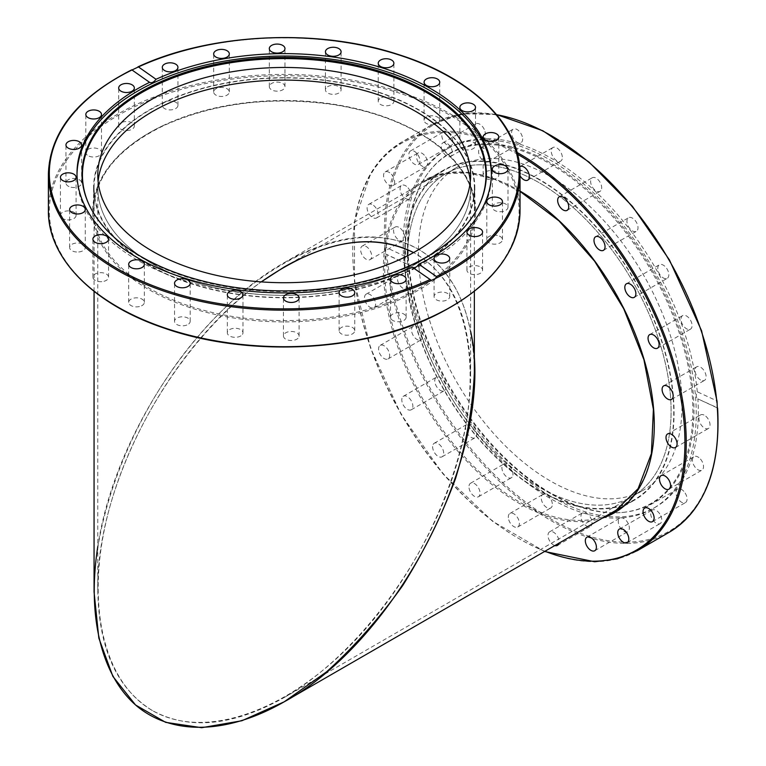 <?xml version="1.0" encoding="UTF-8"?>
<svg xmlns="http://www.w3.org/2000/svg" width="766" height="766" viewBox="0 0 766 766"><rect width="100%" height="100%" fill="white"/><g stroke="black" fill="none" stroke-linecap="round" stroke-linejoin="round"><path stroke-width="0.57" stroke-dasharray="3.83 2.87" d="M149.753 265.352A190.15 109.777 180 0 1 94.065 187.718A190.15 109.777 180 0 1 211.445 86.299A190.15 109.777 180 0 1 418.667 110.093A190.15 109.777 180 0 1 474.355 187.718A190.15 109.777 180 0 1 356.975 289.146A190.15 109.777 180 0 1 149.753 265.352M152.396 263.83A186.416 107.623 0 0 0 355.548 287.154A186.416 107.623 0 0 0 470.63 187.718A186.416 107.623 0 0 0 470.305 181.408A186.416 107.623 180 0 1 470.63 187.718A186.416 107.623 180 0 1 284.205 295.35A186.416 107.623 180 0 1 97.789 187.718A186.416 107.623 0 0 0 152.396 263.83M98.115 181.408A186.416 107.623 0 0 0 97.789 187.718A186.416 107.623 180 0 1 98.115 181.408M474.355 372.468C473.512 312.729 454.947 271.7 418.667 249.371C365.43 218.616 280.998 247.973 211.445 321.414C141.873 394.835 94.055 505.1 94.065 592.032M152.396 710.561C116.825 688.672 98.623 648.448 97.789 589.877C96.248 485.318 170.425 345.552 261.235 281.898C191.921 331.908 130.651 424.699 107.91 514.101C85.256 603.474 103.027 681.989 152.396 710.561C189.135 730.419 233.075 726.072 284.205 697.51C358.612 654.576 429.257 558.74 457.082 462.99C484.945 367.23 467.174 281.246 413.583 252.579C450.714 273.912 469.721 314.596 470.63 374.622C470.64 459.849 423.751 567.951 355.548 639.936C287.355 711.94 204.579 740.712 152.396 710.561M539.274 179.732A190.15 109.777 -120 0 0 444.203 170.32A190.15 109.777 -120 0 0 444.203 389.875A190.15 109.777 -120 0 0 634.353 499.662A190.15 109.777 -120 0 0 663.5 347.295A190.15 109.777 -120 0 0 539.274 179.732M539.274 487.195A186.416 107.633 60 0 1 407.483 255.825A186.416 107.633 -120 0 0 408.096 274.171A186.416 107.633 -120 0 0 494.865 452.658A186.416 107.633 -120 0 0 632.486 496.435A186.416 107.633 60 0 1 539.274 487.195M407.704 249.706A186.416 107.633 60 0 1 446.071 173.547A186.416 107.633 60 0 1 632.486 281.17A186.416 107.633 60 0 1 632.486 496.435A186.416 107.633 -120 0 0 632.486 281.17A186.416 107.633 -120 0 0 446.071 173.547A186.416 107.633 -120 0 0 407.704 249.706M97.789 546.608C113.895 437.3 196.115 312.068 284.215 262.69C336.37 233.553 381.181 229.111 418.667 249.371C445.486 265.323 462.808 292.66 470.63 331.352M405.147 272.801A190.61 110.055 -120 0 0 493.869 455.31A190.61 110.055 -120 0 0 634.583 500.064A190.61 110.055 -120 0 0 634.583 279.963A190.61 110.055 -120 0 0 443.974 169.908A190.61 110.055 -120 0 0 405.147 272.801M508.337 517.663A7.832 4.519 60 0 1 509.936 513.431A7.832 4.519 60 0 1 517.759 517.96A7.832 4.519 60 0 1 517.759 526.998A7.832 4.519 60 0 1 511.985 525.16A7.832 4.519 60 0 1 508.337 517.663M554.823 545.574A7.832 4.519 60 0 1 548.351 537.876A7.832 4.519 60 0 1 549.624 531.834A7.832 4.519 60 0 1 556.24 534.591A7.832 4.519 60 0 1 558.921 543.209M469.031 485.797A7.832 4.519 60 0 1 470.583 483.212A7.832 4.519 60 0 1 478.415 487.731A7.832 4.519 60 0 1 478.415 496.78A7.832 4.519 60 0 1 471.971 494.223A7.832 4.519 60 0 1 469.031 485.797M433.125 444.462A7.832 4.519 60 0 1 434.255 443.236A7.832 4.519 60 0 1 442.078 447.756A7.832 4.519 60 0 1 442.087 456.795A7.832 4.519 60 0 1 435.021 453.453A7.832 4.519 60 0 1 433.125 444.462M403.06 396.472A7.832 4.519 60 0 1 403.423 396.223A7.832 4.519 60 0 1 411.256 400.742A7.832 4.519 60 0 1 411.246 409.781A7.832 4.519 60 0 1 403.615 405.587A7.832 4.519 60 0 1 403.06 396.472M380.884 345.093A7.832 4.519 60 0 1 388.324 350.455A7.832 4.519 60 0 1 388.027 358.928A7.832 4.519 60 0 1 380.195 354.419A7.832 4.519 60 0 1 380.195 345.37A7.832 4.519 60 0 1 380.884 345.093M368.111 293.838A7.832 4.519 60 0 1 374.718 300.167A7.832 4.519 60 0 1 373.971 307.721A7.832 4.519 60 0 1 366.148 303.202A7.832 4.519 60 0 1 366.148 294.163A7.832 4.519 60 0 1 368.111 293.838M365.612 246.183A7.832 4.519 60 0 1 371.156 253.01A7.832 4.519 60 0 1 370.064 259.636A7.832 4.519 60 0 1 362.232 255.116A7.832 4.519 60 0 1 362.232 246.078A7.832 4.519 60 0 1 365.612 246.183M373.549 205.384A7.832 4.519 60 0 1 377.916 212.259A7.832 4.519 60 0 1 376.566 217.946A7.832 4.519 60 0 1 368.733 213.427A7.832 4.519 60 0 1 368.733 204.388A7.832 4.519 60 0 1 373.549 205.384M391.388 174.217A7.832 4.519 60 0 1 393.025 185.506A7.832 4.519 60 0 1 385.193 180.987A7.832 4.519 60 0 1 385.193 171.938A7.832 4.519 60 0 1 391.388 174.217M417.92 154.818A7.832 4.519 60 0 1 418.322 164.508A7.832 4.519 60 0 1 410.49 159.989A7.832 4.519 60 0 1 410.49 150.95A7.832 4.519 60 0 1 417.92 154.818M451.327 148.499A7.832 4.519 60 0 1 450.743 156.408A7.832 4.519 60 0 1 442.911 151.879A7.832 4.519 60 0 1 442.911 142.84A7.832 4.519 60 0 1 451.327 148.499M489.33 155.69A7.832 4.519 60 0 1 488.066 161.731A7.832 4.519 60 0 1 480.234 157.212A7.832 4.519 60 0 1 480.234 148.173A7.832 4.519 60 0 1 489.33 155.69M520.028 175.778A7.832 4.519 60 0 1 519.693 166.729M419.031 267.851A186.416 107.633 -120 0 0 505.809 446.348A186.416 107.633 -120 0 0 643.43 490.116A186.416 107.633 -120 0 0 643.43 274.86A186.416 107.633 -120 0 0 457.005 167.227A186.416 107.633 -120 0 0 419.031 267.851M697.29 391.79A207.203 119.63 -120 0 0 537.435 151.103A207.203 119.63 -120 0 0 448.196 148.317A207.203 119.63 -120 0 0 405.731 256.62L386.246 247.581A234.884 135.611 -120 0 1 535.52 127.501A234.884 135.611 -120 0 1 716.775 400.819L697.29 391.79C695.787 395.179 695.978 397.554 697.864 398.895L717.282 407.704M535.348 152.3A207.203 119.63 -120 0 0 446.109 149.514A207.203 119.63 -120 0 0 446.109 388.774A207.203 119.63 -120 0 0 653.312 508.404A207.203 119.63 -120 0 0 682.161 333.095A207.203 119.63 -120 0 0 535.348 152.3M386.246 247.581L384.992 248.577L385.422 253.843L406.306 263.724C404.343 262.345 404.142 259.971 405.731 256.62M717.349 407.933A234.884 135.611 -120 0 1 568.075 528.023A234.884 135.611 -120 0 1 386.82 254.695L406.306 263.724A207.203 119.63 -120 0 0 503.827 459.916A207.203 119.63 -120 0 0 655.399 507.197A207.203 119.63 -120 0 0 697.864 398.895L717.426 407.962M628.321 523.791A7.832 4.519 -120 0 0 619.905 518.142A7.832 4.519 -120 0 0 619.321 526.041A7.832 4.519 -120 0 0 627.727 531.7A7.832 4.519 -120 0 0 628.321 523.791M659.746 513.9A7.832 4.519 -120 0 0 652.326 510.032A7.832 4.519 -120 0 0 652.728 519.721A7.832 4.519 -120 0 0 660.148 523.59A7.832 4.519 -120 0 0 659.746 513.9M683.818 491.312A7.832 4.519 -120 0 0 677.623 489.043A7.832 4.519 -120 0 0 679.25 500.322A7.832 4.519 -120 0 0 685.455 502.601A7.832 4.519 -120 0 0 683.818 491.312M698.898 457.589A7.832 4.519 -120 0 0 694.082 456.593A7.832 4.519 -120 0 0 692.723 462.291A7.832 4.519 -120 0 0 697.098 469.165A7.832 4.519 -120 0 0 701.915 470.152A7.832 4.519 -120 0 0 703.265 464.464A7.832 4.519 -120 0 0 698.898 457.589M703.954 415.009A7.832 4.519 -120 0 0 700.584 414.904A7.832 4.519 -120 0 0 699.492 421.53A7.832 4.519 -120 0 0 705.036 428.366A7.832 4.519 -120 0 0 708.406 428.472A7.832 4.519 -120 0 0 709.498 421.846A7.832 4.519 -120 0 0 703.954 415.009M404.965 289.021A7.832 4.519 -120 0 0 406.928 288.696A7.832 4.519 -120 0 0 407.665 281.141A7.832 4.519 -120 0 0 401.068 274.803A7.832 4.519 -120 0 0 399.105 275.138A7.832 4.519 -120 0 0 398.358 282.692A7.832 4.519 -120 0 0 404.965 289.021M420.285 340.19A7.832 4.519 -120 0 0 420.974 339.913A7.832 4.519 -120 0 0 421.281 331.429A7.832 4.519 -120 0 0 413.841 326.067A7.832 4.519 -120 0 0 413.142 326.354A7.832 4.519 -120 0 0 412.845 334.828A7.832 4.519 -120 0 0 420.285 340.19M444.577 390.497A7.832 4.519 -120 0 0 444.012 381.391A7.832 4.519 -120 0 0 436.381 377.188A7.832 4.519 -120 0 0 436.017 377.447A7.832 4.519 -120 0 0 436.572 386.562A7.832 4.519 -120 0 0 444.203 390.756A7.832 4.519 -120 0 0 444.577 390.497M476.165 436.543A7.832 4.519 -120 0 0 474.269 427.552A7.832 4.519 -120 0 0 467.203 424.211A7.832 4.519 -120 0 0 466.082 425.436A7.832 4.519 -120 0 0 467.969 434.427A7.832 4.519 -120 0 0 475.035 437.769A7.832 4.519 -120 0 0 476.165 436.543M512.914 475.159A7.832 4.519 -120 0 0 509.984 466.743A7.832 4.519 -120 0 0 503.54 464.186A7.832 4.519 -120 0 0 501.989 466.772A7.832 4.519 -120 0 0 504.918 475.198A7.832 4.519 -120 0 0 511.362 477.754A7.832 4.519 -120 0 0 512.914 475.159M591.668 520.334A7.832 4.519 -120 0 0 582.581 512.808A7.832 4.519 -120 0 0 581.308 518.85A7.832 4.519 -120 0 0 590.404 526.366A7.832 4.519 -120 0 0 591.668 520.334M552.315 503.741A7.832 4.519 -120 0 0 548.667 496.244A7.832 4.519 -120 0 0 542.883 494.405A7.832 4.519 -120 0 0 541.294 498.637A7.832 4.519 -120 0 0 544.932 506.135A7.832 4.519 -120 0 0 550.716 507.973A7.832 4.519 -120 0 0 552.315 503.741M702.537 380.712A7.832 4.519 -120 0 0 704.5 380.376A7.832 4.519 -120 0 0 705.237 372.822A7.832 4.519 -120 0 0 698.63 366.493A7.832 4.519 -120 0 0 696.667 366.818A7.832 4.519 -120 0 0 695.93 374.373A7.832 4.519 -120 0 0 702.537 380.712M689.764 329.447A7.832 4.519 -120 0 0 690.453 329.169A7.832 4.519 -120 0 0 690.76 320.686A7.832 4.519 -120 0 0 683.31 315.333A7.832 4.519 -120 0 0 682.621 315.611A7.832 4.519 -120 0 0 682.315 324.085A7.832 4.519 -120 0 0 689.764 329.447M667.588 278.068A7.832 4.519 -120 0 0 667.023 268.952A7.832 4.519 -120 0 0 659.392 264.758A7.832 4.519 -120 0 0 659.028 265.017A7.832 4.519 -120 0 0 659.583 274.123A7.832 4.519 -120 0 0 667.215 278.326A7.832 4.519 -120 0 0 667.588 278.068M637.523 230.078A7.832 4.519 -120 0 0 635.627 221.087A7.832 4.519 -120 0 0 628.56 217.745A7.832 4.519 -120 0 0 627.431 218.98A7.832 4.519 -120 0 0 629.326 227.962A7.832 4.519 -120 0 0 636.393 231.303A7.832 4.519 -120 0 0 637.523 230.078M601.607 188.742A7.832 4.519 -120 0 0 598.677 180.316A7.832 4.519 -120 0 0 592.233 177.769A7.832 4.519 -120 0 0 590.682 180.355A7.832 4.519 -120 0 0 593.621 188.771A7.832 4.519 -120 0 0 600.065 191.328A7.832 4.519 -120 0 0 601.607 188.742M562.311 156.877A7.832 4.519 -120 0 0 558.663 149.38A7.832 4.519 -120 0 0 552.88 147.541A7.832 4.519 -120 0 0 551.29 151.773A7.832 4.519 -120 0 0 554.929 159.271A7.832 4.519 -120 0 0 560.712 161.109A7.832 4.519 -120 0 0 562.311 156.877M522.288 136.664A7.832 4.519 -120 0 0 513.191 129.148A7.832 4.519 -120 0 0 511.927 135.189A7.832 4.519 -120 0 0 521.024 142.706A7.832 4.519 -120 0 0 522.288 136.664M484.284 129.473A7.832 4.519 -120 0 0 475.868 123.814A7.832 4.519 -120 0 0 475.284 131.723A7.832 4.519 -120 0 0 483.691 137.382A7.832 4.519 -120 0 0 484.284 129.473M450.877 135.793A7.832 4.519 -120 0 0 443.447 131.924A7.832 4.519 -120 0 0 443.849 141.614A7.832 4.519 -120 0 0 451.279 145.483A7.832 4.519 -120 0 0 450.877 135.793M424.345 155.192A7.832 4.519 -120 0 0 418.15 152.913A7.832 4.519 -120 0 0 419.778 164.202A7.832 4.519 -120 0 0 425.973 166.481A7.832 4.519 -120 0 0 424.345 155.192M406.507 186.358A7.832 4.519 -120 0 0 401.69 185.362A7.832 4.519 -120 0 0 400.331 191.05A7.832 4.519 -120 0 0 404.697 197.925A7.832 4.519 -120 0 0 409.513 198.921A7.832 4.519 -120 0 0 410.873 193.233A7.832 4.519 -120 0 0 406.507 186.358M398.559 227.157A7.832 4.519 -120 0 0 395.189 227.052A7.832 4.519 -120 0 0 394.097 233.668A7.832 4.519 -120 0 0 399.651 240.505A7.832 4.519 -120 0 0 403.021 240.61A7.832 4.519 -120 0 0 404.113 233.984A7.832 4.519 -120 0 0 398.559 227.157M536.995 155.843A202.167 116.719 -120 0 0 427.313 174.045A202.167 116.719 -120 0 0 449.92 386.571A202.167 116.719 -120 0 0 622.672 512.425A202.167 116.719 -120 0 0 687.083 356.161A202.167 116.719 -120 0 0 536.995 155.843M536.238 156.647A201.764 116.489 -120 0 0 426.767 174.811A201.764 116.489 -120 0 0 449.336 386.916A201.764 116.489 -120 0 0 621.733 512.511A201.764 116.489 -120 0 0 686.01 356.563A201.764 116.489 -120 0 0 536.238 156.647M163.282 102.654A190.61 110.045 180 0 1 365.708 88.243A190.61 110.045 180 0 1 474.824 187.718A190.61 110.045 180 0 1 284.205 297.773A190.61 110.045 180 0 1 93.596 187.718A190.61 110.045 180 0 1 163.282 102.654M426.94 116.777A7.832 4.519 0 0 0 424.077 120.272A7.832 4.519 0 0 0 431.909 124.791A7.832 4.519 0 0 0 439.732 120.272A7.832 4.519 0 0 0 435.251 116.183A7.832 4.519 0 0 0 426.94 116.777M464.455 141.327A7.832 4.519 0 0 0 459.859 145.444A7.832 4.519 0 0 0 467.691 149.964A7.832 4.519 0 0 0 475.514 145.444A7.832 4.519 0 0 0 464.455 141.327M379.697 98.67A7.832 4.519 0 0 0 378.232 101.303A7.832 4.519 0 0 0 386.064 105.823A7.832 4.519 0 0 0 393.887 101.303A7.832 4.519 0 0 0 388.458 97.004A7.832 4.519 0 0 0 379.697 98.67M325.943 88.243A7.832 4.519 0 0 0 325.445 89.833A7.832 4.519 0 0 0 333.267 94.352A7.832 4.519 0 0 0 341.1 89.833A7.832 4.519 0 0 0 334.675 85.39A7.832 4.519 0 0 0 325.943 88.243M269.345 86.194A7.832 4.519 0 0 0 269.306 86.644A7.832 4.519 0 0 0 277.148 91.164A7.832 4.519 0 0 0 284.971 86.635A7.832 4.519 0 0 0 277.522 82.125A7.832 4.519 0 0 0 269.345 86.194M213.762 92.686A7.832 4.519 0 0 0 222.121 96.449A7.832 4.519 0 0 0 229.321 91.949A7.832 4.519 0 0 0 221.498 87.429A7.832 4.519 0 0 0 213.666 91.949A7.832 4.519 0 0 0 213.762 92.686M162.986 107.25A7.832 4.519 0 0 0 171.776 109.806A7.832 4.519 0 0 0 177.942 105.382A7.832 4.519 0 0 0 170.109 100.863A7.832 4.519 0 0 0 162.287 105.382A7.832 4.519 0 0 0 162.986 107.25M120.463 128.908A7.832 4.519 0 0 0 129.157 130.297A7.832 4.519 0 0 0 134.347 126.045A7.832 4.519 0 0 0 126.514 121.526A7.832 4.519 0 0 0 118.682 126.045A7.832 4.519 0 0 0 120.463 128.908M89.105 156.187A7.832 4.519 0 0 0 97.244 156.532A7.832 4.519 0 0 0 101.495 152.511A7.832 4.519 0 0 0 93.663 147.991A7.832 4.519 0 0 0 85.83 152.511A7.832 4.519 0 0 0 89.105 156.187M71.037 187.22A7.832 4.519 0 0 0 81.627 182.988A7.832 4.519 0 0 0 73.795 178.468A7.832 4.519 0 0 0 65.962 182.988A7.832 4.519 0 0 0 71.037 187.22M67.504 219.89A7.832 4.519 0 0 0 76.093 215.39A7.832 4.519 0 0 0 68.26 210.88A7.832 4.519 0 0 0 60.437 215.399A7.832 4.519 0 0 0 67.504 219.89M78.726 251.985A7.832 4.519 0 0 0 85.285 247.523A7.832 4.519 0 0 0 77.452 243.004A7.832 4.519 0 0 0 69.629 247.523A7.832 4.519 0 0 0 78.726 251.985M103.965 281.304A7.832 4.519 0 0 0 108.561 277.187A7.832 4.519 0 0 0 100.729 272.667A7.832 4.519 0 0 0 92.906 277.187A7.832 4.519 0 0 0 103.965 281.304M141.48 305.854A7.832 4.519 0 0 0 144.343 302.359A7.832 4.519 0 0 0 136.511 297.84A7.832 4.519 0 0 0 128.688 302.359A7.832 4.519 0 0 0 133.169 306.448A7.832 4.519 0 0 0 141.48 305.854M188.723 323.961A7.832 4.519 0 0 0 190.188 321.327A7.832 4.519 0 0 0 182.356 316.808A7.832 4.519 0 0 0 174.533 321.327A7.832 4.519 0 0 0 179.962 325.627A7.832 4.519 0 0 0 188.723 323.961M242.477 334.388A7.832 4.519 0 0 0 242.975 332.798A7.832 4.519 0 0 0 235.152 328.279A7.832 4.519 0 0 0 227.32 332.798A7.832 4.519 0 0 0 233.745 337.241A7.832 4.519 0 0 0 242.477 334.388M299.075 336.427A7.832 4.519 0 0 0 299.104 335.987A7.832 4.519 0 0 0 291.272 331.467A7.832 4.519 0 0 0 283.449 335.996A7.832 4.519 0 0 0 290.898 340.506A7.832 4.519 0 0 0 299.075 336.427M354.648 329.945A7.832 4.519 0 0 0 346.289 326.182A7.832 4.519 0 0 0 339.099 330.673A7.832 4.519 0 0 0 346.921 335.202A7.832 4.519 0 0 0 354.754 330.682A7.832 4.519 0 0 0 354.648 329.945M405.434 315.381A7.832 4.519 0 0 0 396.644 312.825A7.832 4.519 0 0 0 390.478 317.248A7.832 4.519 0 0 0 398.301 321.768A7.832 4.519 0 0 0 406.133 317.248A7.832 4.519 0 0 0 405.434 315.381M447.957 293.723A7.832 4.519 0 0 0 439.263 292.334A7.832 4.519 0 0 0 434.073 296.586A7.832 4.519 0 0 0 441.905 301.105A7.832 4.519 0 0 0 449.728 296.586A7.832 4.519 0 0 0 447.957 293.723M479.315 266.444A7.832 4.519 0 0 0 471.176 266.099A7.832 4.519 0 0 0 466.925 270.12A7.832 4.519 0 0 0 474.757 274.64A7.832 4.519 0 0 0 482.59 270.12A7.832 4.519 0 0 0 479.315 266.444M497.383 235.411A7.832 4.519 0 0 0 486.793 239.643A7.832 4.519 0 0 0 494.625 244.162A7.832 4.519 0 0 0 502.458 239.643A7.832 4.519 0 0 0 497.383 235.411M500.916 202.731A7.832 4.519 0 0 0 492.327 207.232A7.832 4.519 0 0 0 500.16 211.751A7.832 4.519 0 0 0 507.982 207.232A7.832 4.519 0 0 0 500.916 202.731M489.694 170.646A7.832 4.519 0 0 0 483.135 175.108A7.832 4.519 0 0 0 490.968 179.627A7.832 4.519 0 0 0 498.79 175.108A7.832 4.519 0 0 0 489.694 170.646M412.405 267.248L430.052 279.647M491.399 174.466A207.203 119.63 180 0 1 491.418 175.673A207.203 119.63 180 0 1 354.016 288.303A207.203 119.63 180 0 1 124.035 251.564A207.203 119.63 180 0 1 77.002 175.673A207.203 119.63 180 0 1 77.012 174.466M479.372 204.637A201.764 116.489 180 0 1 479.181 205.068A201.764 116.489 180 0 1 326.958 288.935A201.764 116.489 180 0 1 128.248 248.988A201.764 116.489 180 0 1 89.239 205.068A201.764 116.489 180 0 1 89.047 204.637M607.917 514.924A190.61 110.055 60 0 1 469.682 462.252A190.61 110.055 60 0 1 385.365 284.215A190.61 110.055 60 0 1 424.201 181.331A190.61 110.055 60 0 1 614.811 291.377A190.61 110.055 60 0 1 614.811 511.477L634.583 500.064M520.028 191.079A191.548 110.591 -120 0 0 384.053 284.291A191.548 110.591 -120 0 0 465.594 459.839A191.548 110.591 -120 0 0 602.363 518.122M544.971 551.261A234.884 135.611 60 0 1 353.327 267.095A234.884 135.611 60 0 1 517.548 154.253M669.053 532.36A235.823 136.147 60 0 1 495.995 478.013A235.823 136.147 60 0 1 385.422 253.843M517.079 152.482A235.823 136.147 -120 0 0 401.595 142.179A235.823 136.147 -120 0 0 353.787 272.112A235.823 136.147 -120 0 0 464.359 496.272A235.823 136.147 -120 0 0 637.417 550.63M384.992 248.577A235.823 136.147 60 0 1 433.23 123.91A235.823 136.147 60 0 1 496.646 114.699M163.282 125.48A190.61 110.045 0 0 0 93.596 210.554A190.61 110.045 0 0 0 284.205 320.6A190.61 110.045 0 0 0 474.824 210.554A190.61 110.045 0 0 0 365.708 111.07A190.61 110.045 0 0 0 163.282 125.48M162.698 125.825A191.548 110.591 180 0 1 473.197 193.3A191.548 110.591 180 0 1 216.74 314.816A191.548 110.591 180 0 1 162.698 125.825M433.221 316.147A234.884 135.611 0 0 0 366.952 84.394A234.884 135.611 0 0 0 52.461 233.4A234.884 135.611 0 0 0 433.221 316.147M520.028 174.026A235.823 136.147 0 0 0 386.428 51.332A235.823 136.147 0 0 0 137.009 67.657M48.392 210.554A235.823 136.147 180 0 1 137.009 104.186A235.823 136.147 180 0 1 386.428 87.86A235.823 136.147 180 0 1 520.028 210.554M132.231 69.917A235.823 136.147 0 0 0 48.392 174.026M470.63 374.622L470.63 175.088M97.789 589.877L97.789 175.088M474.355 291.358L474.355 187.718M94.065 291.358L94.065 187.718M284.205 697.51L643.43 490.116M284.215 266.989L457.005 167.227M621.207 507.245L634.353 499.662M284.215 262.69L444.203 170.32M443.974 169.908L424.201 181.331L444.653 173.796L468.055 172.963L493.515 178.899L520.028 191.395M448.196 148.317L446.109 149.514M655.399 507.197L653.312 508.404M586.947 537.167L619.905 518.142M594.78 550.725L627.737 531.7M619.368 529.057L652.326 510.032M627.201 542.615L660.148 523.59M644.666 508.069L677.623 489.034M652.498 521.627L685.455 502.601M661.125 475.619L694.082 456.593M668.957 489.177L701.915 470.152M667.626 433.929L700.584 414.904M675.459 447.497L708.406 428.472M663.72 385.844L696.667 366.818M671.543 399.402L704.5 380.376M649.664 334.637L682.621 315.611M657.496 348.195L690.453 329.169M634.267 297.352L667.224 278.326M626.435 283.784L659.392 264.758M603.436 250.329L636.393 231.303M595.603 236.771L628.56 217.745M567.108 210.353L600.065 191.328M559.276 196.795L592.233 177.769M527.755 180.134L560.712 161.109M519.932 166.576L552.88 147.541M488.066 161.731L521.024 142.706M480.234 148.173L513.191 129.148M450.743 156.408L483.7 137.382M442.911 142.84L475.868 123.814M418.322 164.508L451.279 145.483M410.49 150.95L443.447 131.924M393.025 185.506L425.973 166.481M385.193 171.938L418.15 152.913M376.566 217.946L409.513 198.921M368.733 204.388L401.69 185.362M370.064 259.636L403.021 240.61M362.232 246.078L395.189 227.052M373.971 307.721L406.928 288.696M366.148 294.163L399.096 275.138M388.027 358.938L420.974 339.913M380.195 345.37L413.152 326.345M403.423 396.223L436.381 377.198M411.256 409.781L444.203 390.756M434.255 443.236L467.212 424.211M442.087 456.795L475.035 437.769M470.583 483.212L503.54 464.186M478.415 496.78L511.362 477.754M549.624 531.834L582.572 512.808M557.447 545.402L590.404 526.366M509.936 513.431L542.883 494.405M517.759 526.998L550.716 507.973M621.733 512.511L622.672 512.425M426.767 174.811L427.313 174.045M496.512 114.536L462.664 113.808L433.23 123.91L401.595 142.179L384.513 155.402L370.773 173.317L354.572 221.307L354.486 281.428L370.476 347.869L400.972 414.186L442.997 473.895L492.481 521.206L544.597 551.482M93.596 187.718L93.596 210.554C94.745 176.496 117.907 148.288 163.091 125.911C213.695 103.123 270.254 95.989 332.76 104.521C370.112 110.342 401.643 121.564 427.371 138.196C458.499 159.089 474.317 183.218 474.824 210.554L474.824 187.718M77.002 173.26L77.002 175.673M491.418 173.26L491.418 175.673M149.571 82.335L131.963 69.955M483.135 175.108L483.135 137.047M498.79 175.108L498.79 137.047M492.327 207.232L492.327 169.181M507.982 207.232L507.982 169.181M486.793 239.643L486.793 201.592M502.458 239.643L502.458 201.592M466.925 270.12L466.925 232.06M482.59 270.12L482.59 232.06M434.073 296.586L434.073 258.535M449.728 296.586L449.728 258.535M390.478 317.248L390.478 279.188M406.133 317.248L406.133 279.188M339.099 330.682L339.099 292.631M354.754 330.682L354.754 292.631M299.104 335.987L299.104 297.936M283.449 335.987L283.449 297.936M242.975 332.798L242.975 294.747M227.32 332.798L227.32 294.747M190.188 321.327L190.188 283.276M174.533 321.327L174.533 283.276M144.343 302.359L144.343 264.308M128.688 302.359L128.688 264.308M108.561 277.187L108.561 239.136M92.906 277.187L92.906 239.136M85.285 247.523L85.285 209.472M69.629 247.523L69.629 209.472M76.093 215.399L76.093 177.339M60.437 215.399L60.437 177.339M81.627 182.988L81.627 144.937M65.962 182.988L65.962 144.937M101.495 152.511L101.495 114.46M85.83 152.511L85.83 114.46M134.347 126.045L134.347 87.994M118.682 126.045L118.682 87.994M177.942 105.382L177.942 67.331M162.287 105.382L162.287 67.331M229.321 91.949L229.321 53.888M213.666 91.949L213.666 53.888M269.306 86.644L269.306 48.584M284.971 86.644L284.971 48.584M325.445 89.833L325.445 51.782M341.1 89.833L341.1 51.782M378.232 101.303L378.232 63.252M393.887 101.303L393.887 63.252M459.859 145.444L459.859 107.393M475.514 145.444L475.514 107.393M424.077 120.272L424.077 82.221M439.732 120.272L439.732 82.221M479.181 205.068L479.573 204.216M89.239 205.068L88.846 204.216"/><path stroke-width="1.15" d="M470.305 181.408A186.416 107.623 0 0 0 284.205 80.095A186.416 107.623 0 0 0 98.115 181.408A186.416 107.623 180 0 1 165.944 104.521A186.416 107.623 180 0 1 358.928 89.115A186.416 107.623 180 0 1 470.305 181.408M94.065 291.358L94.065 592.032L98.833 638.135L112.889 676.426L135.544 704.979L165.657 722.357L201.707 727.7L241.903 720.739L284.205 701.809L326.517 671.878C354.084 646.992 379.505 618.181 402.763 585.463C424.23 551.175 441.819 515.556 455.521 478.606C466.638 441.704 472.919 406.325 474.355 372.468L474.355 291.358M261.235 281.898C319.633 241.357 370.418 231.581 413.583 252.579C377.178 234.291 334.053 239.097 284.215 266.989L261.235 281.898M407.483 255.825A186.416 107.633 60 0 1 407.704 249.706A186.416 107.633 -120 0 0 407.483 255.825M470.63 331.352C496.607 446.655 399.957 638.72 284.205 701.809C227.952 734.106 172.867 735.791 137.104 706.3C101.581 676.435 86.864 616.64 97.789 546.608M558.921 543.209A7.832 4.519 60 0 1 557.447 545.402A7.832 4.519 60 0 1 554.823 545.574M519.693 166.729A7.832 4.519 60 0 1 519.932 166.576A7.832 4.519 60 0 1 525.706 168.405A7.832 4.519 60 0 1 529.354 175.902A7.832 4.519 60 0 1 527.755 180.134A7.832 4.519 60 0 1 520.028 175.778M568.659 207.768A7.832 4.519 60 0 1 567.108 210.353A7.832 4.519 60 0 1 559.276 205.834A7.832 4.519 60 0 1 559.276 196.795A7.832 4.519 60 0 1 565.72 199.351A7.832 4.519 60 0 1 568.659 207.768M604.566 249.103A7.832 4.519 60 0 1 603.436 250.329A7.832 4.519 60 0 1 595.603 245.819A7.832 4.519 60 0 1 595.603 236.771A7.832 4.519 60 0 1 602.67 240.112A7.832 4.519 60 0 1 604.566 249.103M634.631 297.093A7.832 4.519 60 0 1 634.267 297.352A7.832 4.519 60 0 1 626.435 292.823A7.832 4.519 60 0 1 626.444 283.784A7.832 4.519 60 0 1 634.076 287.987A7.832 4.519 60 0 1 634.631 297.093M656.807 348.473A7.832 4.519 60 0 1 649.367 343.12A7.832 4.519 60 0 1 649.664 334.637A7.832 4.519 60 0 1 657.496 339.147A7.832 4.519 60 0 1 657.496 348.195A7.832 4.519 60 0 1 656.807 348.473M669.58 399.737A7.832 4.519 60 0 1 662.973 393.398A7.832 4.519 60 0 1 663.72 385.844A7.832 4.519 60 0 1 671.543 390.363A7.832 4.519 60 0 1 671.543 399.402A7.832 4.519 60 0 1 669.58 399.737M672.079 447.392A7.832 4.519 60 0 1 666.535 440.555A7.832 4.519 60 0 1 667.626 433.929A7.832 4.519 60 0 1 675.459 438.449A7.832 4.519 60 0 1 675.459 447.497A7.832 4.519 60 0 1 672.079 447.392M664.141 488.191A7.832 4.519 60 0 1 659.775 481.316A7.832 4.519 60 0 1 661.125 475.619A7.832 4.519 60 0 1 668.957 480.138A7.832 4.519 60 0 1 668.957 489.177A7.832 4.519 60 0 1 664.141 488.191M646.303 519.348A7.832 4.519 60 0 1 644.666 508.069A7.832 4.519 60 0 1 652.498 512.588A7.832 4.519 60 0 1 652.498 521.627A7.832 4.519 60 0 1 646.303 519.348M619.771 538.747A7.832 4.519 60 0 1 619.368 529.057A7.832 4.519 60 0 1 627.201 533.576A7.832 4.519 60 0 1 627.191 542.615A7.832 4.519 60 0 1 619.771 538.747M586.363 545.066A7.832 4.519 60 0 1 586.947 537.167A7.832 4.519 60 0 1 594.78 541.686A7.832 4.519 60 0 1 594.78 550.725A7.832 4.519 60 0 1 586.363 545.066M717.608 408.039C720.816 468.687 704.624 510.127 669.053 532.36A235.823 136.147 60 0 0 717.282 407.704L717.062 401.317L701.579 330.749L669.407 259.894L632.381 206.293L589.092 162.114L542.864 130.766L496.512 114.536M165.944 91.891A186.416 107.623 180 0 1 363.917 77.797A186.416 107.623 180 0 1 470.63 175.088A186.416 107.623 180 0 1 284.205 282.711A186.416 107.623 180 0 1 97.789 175.088A186.416 107.623 180 0 1 165.944 91.891M412.405 267.248C414.588 268.253 416.742 267.238 418.858 264.193L436.419 276.545L436.189 278.125L431.411 280.394L412.405 267.248A207.203 119.63 180 0 1 124.035 249.151A207.203 119.63 180 0 1 77.002 173.26A207.203 119.63 180 0 1 149.561 82.335L132.001 69.974L138.445 66.92L156.005 79.281C153.832 82.278 151.678 83.302 149.561 82.335M430.013 279.628L429.975 279.6A234.884 135.611 180 0 1 102.644 259.291A234.884 135.611 180 0 1 132.001 69.974L132.001 69.974M77.012 174.466A207.203 119.63 180 0 1 284.205 56.042A207.203 119.63 180 0 1 491.399 174.466M156.005 79.281A207.203 119.63 180 0 1 374.679 65.637A207.203 119.63 180 0 1 491.418 173.26A207.203 119.63 180 0 1 418.858 264.193M492.241 141.509A7.832 4.519 180 0 1 483.135 137.057A7.832 4.519 180 0 1 489.694 132.595A7.832 4.519 180 0 1 498.79 137.047A7.832 4.519 180 0 1 492.241 141.509M499.384 173.681A7.832 4.519 180 0 1 492.327 169.181A7.832 4.519 180 0 1 500.916 164.68A7.832 4.519 180 0 1 507.982 169.181A7.832 4.519 180 0 1 499.384 173.681M491.868 205.815A7.832 4.519 180 0 1 486.793 201.582A7.832 4.519 180 0 1 497.383 197.36A7.832 4.519 180 0 1 502.458 201.592A7.832 4.519 180 0 1 491.868 205.815M470.2 235.737A7.832 4.519 180 0 1 466.925 232.06A7.832 4.519 180 0 1 471.176 228.048A7.832 4.519 180 0 1 479.315 228.392A7.832 4.519 180 0 1 482.59 232.06A7.832 4.519 180 0 1 478.338 236.081A7.832 4.519 180 0 1 470.2 235.737M435.854 261.397A7.832 4.519 180 0 1 434.073 258.535A7.832 4.519 180 0 1 439.263 254.274A7.832 4.519 180 0 1 447.957 255.662A7.832 4.519 180 0 1 449.728 258.535A7.832 4.519 180 0 1 444.539 262.786A7.832 4.519 180 0 1 435.854 261.397M177.252 65.464A7.832 4.519 180 0 1 177.942 67.331A7.832 4.519 180 0 1 171.766 71.755A7.832 4.519 180 0 1 162.986 69.199A7.832 4.519 180 0 1 162.287 67.331A7.832 4.519 180 0 1 168.463 62.917A7.832 4.519 180 0 1 177.252 65.464M229.216 53.16A7.832 4.519 180 0 1 229.321 53.898A7.832 4.519 180 0 1 222.13 58.398A7.832 4.519 180 0 1 213.762 54.625A7.832 4.519 180 0 1 213.666 53.888A7.832 4.519 180 0 1 220.857 49.388A7.832 4.519 180 0 1 229.216 53.16M284.933 49.034A7.832 4.519 180 0 1 276.765 53.103A7.832 4.519 180 0 1 269.306 48.593A7.832 4.519 180 0 1 269.345 48.143A7.832 4.519 180 0 1 277.522 44.074A7.832 4.519 180 0 1 284.971 48.584A7.832 4.519 180 0 1 284.933 49.034M340.602 53.371A7.832 4.519 180 0 1 331.87 56.224A7.832 4.519 180 0 1 325.445 51.782A7.832 4.519 180 0 1 325.943 50.192A7.832 4.519 180 0 1 334.675 47.329A7.832 4.519 180 0 1 341.1 51.782A7.832 4.519 180 0 1 340.602 53.371M392.422 65.886A7.832 4.519 180 0 1 383.661 67.552A7.832 4.519 180 0 1 378.232 63.252A7.832 4.519 180 0 1 379.697 60.619A7.832 4.519 180 0 1 388.458 58.944A7.832 4.519 180 0 1 393.887 63.252A7.832 4.519 180 0 1 392.422 65.886M470.918 111.51A7.832 4.519 180 0 1 459.859 107.393A7.832 4.519 180 0 1 464.455 103.276A7.832 4.519 180 0 1 475.514 107.393A7.832 4.519 180 0 1 470.918 111.51M436.869 85.715A7.832 4.519 180 0 1 428.558 86.309A7.832 4.519 180 0 1 424.077 82.221A7.832 4.519 180 0 1 426.94 78.726A7.832 4.519 180 0 1 435.251 78.132A7.832 4.519 180 0 1 439.732 82.221A7.832 4.519 180 0 1 436.869 85.715M436.189 278.125A235.823 136.147 0 0 0 520.028 174.026C520.784 125.222 472.517 77.902 398.971 54.721C318.12 27.902 210.248 32.928 137.87 66.92L138.445 66.92A234.884 135.611 180 0 1 465.776 87.228A234.884 135.611 180 0 1 436.419 276.545M405.434 277.33A7.832 4.519 180 0 1 406.133 279.188A7.832 4.519 180 0 1 399.957 283.611A7.832 4.519 180 0 1 391.167 281.055A7.832 4.519 180 0 1 390.478 279.188A7.832 4.519 180 0 1 396.654 274.774A7.832 4.519 180 0 1 405.434 277.33M354.648 291.894A7.832 4.519 180 0 1 354.754 292.641A7.832 4.519 180 0 1 347.563 297.141A7.832 4.519 180 0 1 339.204 293.368A7.832 4.519 180 0 1 339.099 292.631A7.832 4.519 180 0 1 346.289 288.121A7.832 4.519 180 0 1 354.648 291.894M299.075 298.376A7.832 4.519 180 0 1 290.898 302.446A7.832 4.519 180 0 1 283.449 297.936A7.832 4.519 180 0 1 283.487 297.495A7.832 4.519 180 0 1 291.655 293.416A7.832 4.519 180 0 1 299.104 297.926A7.832 4.519 180 0 1 299.075 298.376M242.477 296.337A7.832 4.519 180 0 1 233.745 299.19A7.832 4.519 180 0 1 227.32 294.747A7.832 4.519 180 0 1 227.818 293.148A7.832 4.519 180 0 1 236.55 290.295A7.832 4.519 180 0 1 242.975 294.747A7.832 4.519 180 0 1 242.477 296.337M188.723 285.91A7.832 4.519 180 0 1 179.962 287.576A7.832 4.519 180 0 1 174.533 283.276A7.832 4.519 180 0 1 175.998 280.643A7.832 4.519 180 0 1 184.759 278.968A7.832 4.519 180 0 1 190.188 283.276A7.832 4.519 180 0 1 188.723 285.91M141.48 267.803A7.832 4.519 180 0 1 133.169 268.387A7.832 4.519 180 0 1 128.688 264.308A7.832 4.519 180 0 1 131.551 260.813A7.832 4.519 180 0 1 139.862 260.22A7.832 4.519 180 0 1 144.343 264.308A7.832 4.519 180 0 1 141.48 267.803M103.965 243.253A7.832 4.519 180 0 1 92.906 239.136A7.832 4.519 180 0 1 97.502 235.018A7.832 4.519 180 0 1 108.561 239.136A7.832 4.519 180 0 1 103.965 243.253M78.726 213.934A7.832 4.519 180 0 1 69.629 209.472A7.832 4.519 180 0 1 76.179 205.01A7.832 4.519 180 0 1 85.285 209.472A7.832 4.519 180 0 1 78.726 213.934M67.504 181.839A7.832 4.519 180 0 1 60.437 177.348A7.832 4.519 180 0 1 69.036 172.848A7.832 4.519 180 0 1 76.093 177.339A7.832 4.519 180 0 1 67.504 181.839M71.037 149.169A7.832 4.519 180 0 1 65.962 144.937A7.832 4.519 180 0 1 76.552 140.705A7.832 4.519 180 0 1 81.627 144.937A7.832 4.519 180 0 1 71.037 149.169M89.105 118.136A7.832 4.519 180 0 1 85.83 114.46A7.832 4.519 180 0 1 90.082 110.438A7.832 4.519 180 0 1 98.22 110.783A7.832 4.519 180 0 1 101.495 114.46A7.832 4.519 180 0 1 97.244 118.481A7.832 4.519 180 0 1 89.105 118.136M120.463 90.857A7.832 4.519 180 0 1 118.682 87.994A7.832 4.519 180 0 1 123.881 83.733A7.832 4.519 180 0 1 132.566 85.122A7.832 4.519 180 0 1 134.347 87.994A7.832 4.519 180 0 1 129.157 92.246A7.832 4.519 180 0 1 120.463 90.857M127.932 248.222A202.167 116.719 180 0 1 88.846 204.216A202.167 116.719 180 0 1 284.205 57.45A202.167 116.719 180 0 1 479.573 204.216A202.167 116.719 180 0 1 327.044 288.246A202.167 116.719 180 0 1 127.932 248.222M89.047 204.637A201.764 116.489 180 0 1 284.205 58.599A201.764 116.489 180 0 1 479.372 204.637M520.028 191.395L559.008 220.895L594.598 261.177L623.735 308.784L643.909 359.627L653.398 409.331L651.397 453.616L638.126 488.651L614.811 511.477A190.61 110.055 60 0 1 607.917 514.924M602.363 518.122A191.548 110.591 -120 0 0 647.069 370.447A191.548 110.591 -120 0 0 520.028 191.079M517.548 154.253A234.884 135.611 60 0 1 684.134 423.416A234.884 135.611 60 0 1 544.971 551.261M544.597 551.482L594.684 561.756L617.262 558.854L637.417 550.63A235.823 136.147 -120 0 0 685.446 423.339A235.823 136.147 -120 0 0 517.079 152.482M496.646 114.699A235.823 136.147 60 0 1 716.861 402.428M433.815 315.803A235.823 136.147 180 0 1 183.38 333.631A235.823 136.147 180 0 1 48.392 210.554C47.703 258.219 93.653 304.552 164.499 328.212C247.006 357.215 359.771 352.197 433.623 316.224C489.646 288.6 518.448 253.374 520.028 210.554A235.823 136.147 180 0 1 433.815 315.803M48.392 210.554L48.392 174.026A235.823 136.147 0 0 0 181.992 296.72A235.823 136.147 0 0 0 431.411 280.394M284.205 701.809L621.207 507.245M637.417 550.63L669.053 532.36M520.028 210.554L520.028 174.026M131.781 69.811C77.653 97.349 49.857 132.087 48.392 174.026"/></g></svg>
